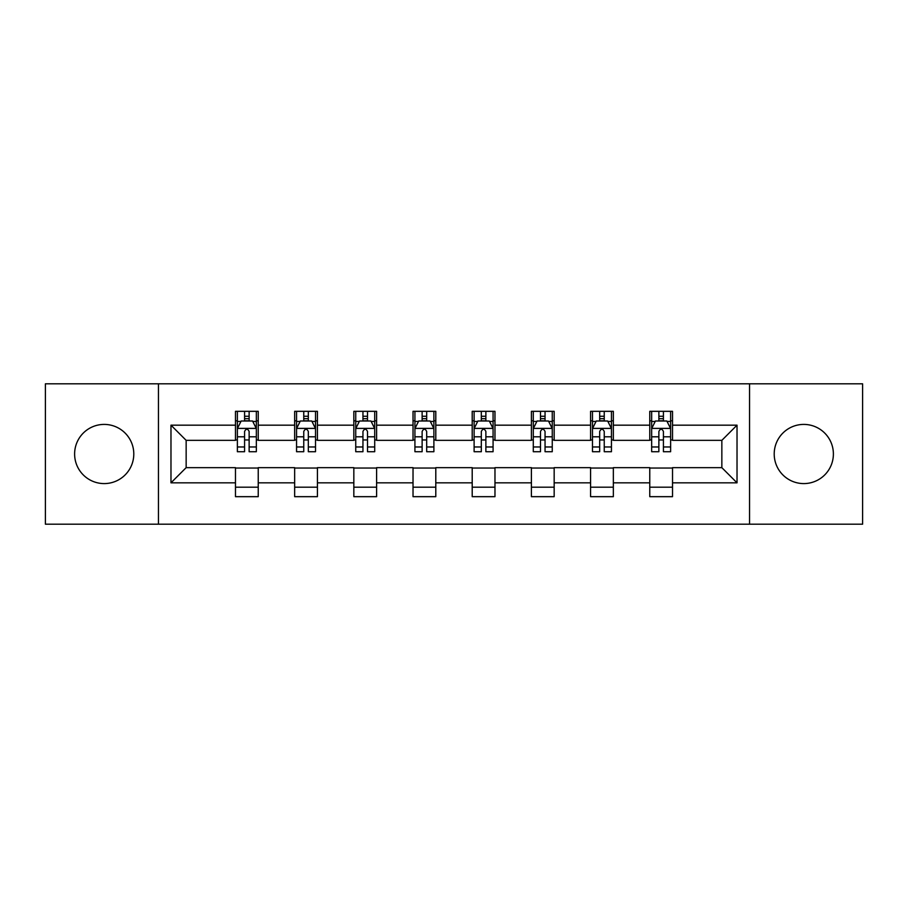 <?xml version="1.0" encoding="UTF-8"?>
<svg xmlns="http://www.w3.org/2000/svg" width="908" height="908" viewBox="0 0 908 908"><rect width="100%" height="100%" fill="white"/><g stroke="black" fill="none" stroke-linecap="round" stroke-linejoin="round"><path stroke-width="1.36" d="M803.796 424.411A29.589 29.589 0 0 0 774.206 454A29.589 29.589 0 0 0 803.796 483.589A29.589 29.589 0 0 0 833.385 454A29.589 29.589 0 0 0 803.796 424.411M104.204 424.411A29.589 29.589 0 0 0 74.615 454A29.589 29.589 0 0 0 104.204 483.589A29.589 29.589 0 0 0 133.794 454A29.589 29.589 0 0 0 104.204 424.411M749.543 524.188L862.6 524.188L862.6 383.812L749.543 383.812L749.543 524.188L158.457 524.188L158.457 383.812L45.4 383.812L45.4 524.188L158.457 524.188M749.543 383.812L158.457 383.812M672.522 425.171L672.522 411.324L649.765 411.324L649.765 425.171L613.343 425.171L613.343 411.324L590.575 411.324L590.575 425.171L554.164 425.171L554.164 411.324L531.396 411.324L531.396 425.171L494.974 425.171L494.974 411.324L472.205 411.324L472.205 425.171L435.795 425.171L435.795 411.324L413.026 411.324L413.026 425.171L376.604 425.171L376.604 411.324L353.836 411.324L353.836 425.171L317.425 425.171L317.425 411.324L294.657 411.324L294.657 425.171L258.235 425.171L258.235 411.324L235.478 411.324L235.478 425.171L170.976 425.171L170.976 482.829L186.151 467.654L235.478 467.654L235.478 496.676L258.235 496.676L258.235 467.654L294.657 467.654L294.657 496.676L317.425 496.676L317.425 467.654L353.836 467.654L353.836 496.676L376.604 496.676L376.604 467.654L413.026 467.654L413.026 496.676L435.795 496.676L435.795 467.654L472.205 467.654L472.205 496.676L494.974 496.676L494.974 467.654L531.396 467.654L531.396 496.676L554.164 496.676L554.164 467.654L590.575 467.654L590.575 496.676L613.343 496.676L613.343 467.654L649.765 467.654L649.765 496.676L672.522 496.676L672.522 467.654L721.849 467.654L721.849 440.346L672.522 440.346L672.522 425.171L737.024 425.171L737.024 482.829L672.522 482.829M649.765 482.829L613.343 482.829M590.575 482.829L554.164 482.829M531.396 482.829L494.974 482.829M472.205 482.829L435.795 482.829M413.026 482.829L376.604 482.829M353.836 482.829L317.425 482.829M294.657 482.829L258.235 482.829M235.478 482.829L170.976 482.829M649.765 425.171L649.765 440.346L613.343 440.346L613.343 425.171M590.575 425.171L590.575 440.346L554.164 440.346L554.164 425.171M531.396 425.171L531.396 440.346L494.974 440.346L494.974 425.171M472.205 425.171L472.205 440.346L435.795 440.346L435.795 425.171M413.026 425.171L413.026 440.346L376.604 440.346L376.604 425.171M353.836 425.171L353.836 440.346L317.425 440.346L317.425 425.171M294.657 425.171L294.657 440.346L258.235 440.346L258.235 425.171M235.478 425.171L235.478 440.346L186.151 440.346L170.976 425.171M186.151 440.346L186.151 467.654M737.024 482.829L721.849 467.654M721.849 440.346L737.024 425.171M235.478 420.801L237.374 420.801M244.581 420.801L249.132 420.801M256.34 420.801L258.235 420.801M235.478 439.96L237.374 439.96M244.581 439.96L249.132 439.96M256.34 439.96L258.235 439.96M235.478 468.04L258.235 468.04M235.478 487.199L258.235 487.199M294.657 468.04L317.425 468.04M294.657 487.199L317.425 487.199M294.657 420.801L296.553 420.801M303.76 420.801L308.311 420.801M315.519 420.801L317.425 420.801M294.657 439.96L296.553 439.96M303.76 439.96L308.311 439.96M315.519 439.96L317.425 439.96M353.836 468.04L376.604 468.04M353.836 487.199L376.604 487.199M353.836 420.801L355.743 420.801M362.95 420.801L367.502 420.801M374.709 420.801L376.604 420.801M353.836 439.96L355.743 439.96M362.95 439.96L367.502 439.96M374.709 439.96L376.604 439.96M413.026 468.04L435.795 468.04M413.026 487.199L435.795 487.199M413.026 420.801L414.922 420.801M422.129 420.801L426.681 420.801M433.888 420.801L435.795 420.801M413.026 439.96L414.922 439.96M422.129 439.96L426.681 439.96M433.888 439.96L435.795 439.96M472.205 468.04L494.974 468.04M472.205 487.199L494.974 487.199M472.205 420.801L474.112 420.801M481.319 420.801L485.871 420.801M493.078 420.801L494.974 420.801M472.205 439.96L474.112 439.96M481.319 439.96L485.871 439.96M493.078 439.96L494.974 439.96M531.396 468.04L554.164 468.04M531.396 487.199L554.164 487.199M531.396 420.801L533.291 420.801M540.498 420.801L545.05 420.801M552.257 420.801L554.164 420.801M531.396 439.96L533.291 439.96M540.498 439.96L545.05 439.96M552.257 439.96L554.164 439.96M590.575 468.04L613.343 468.04M590.575 487.199L613.343 487.199M590.575 420.801L592.481 420.801M599.689 420.801L604.24 420.801M611.447 420.801L613.343 420.801M590.575 439.96L592.481 439.96M599.689 439.96L604.24 439.96M611.447 439.96L613.343 439.96M649.765 468.04L672.522 468.04M649.765 487.199L672.522 487.199M649.765 420.801L651.66 420.801M658.867 420.801L663.419 420.801M670.626 420.801L672.522 420.801M649.765 439.96L651.66 439.96M658.867 439.96L663.419 439.96M670.626 439.96L672.522 439.96M249.132 416.25L244.581 416.25M256.34 446.963L249.132 446.963L249.132 451.719L256.34 451.719L256.34 428.576L252.549 420.994L241.165 420.994L237.374 428.576L237.374 451.719L244.581 451.719L244.581 446.963L237.374 446.963M237.374 428.576L237.374 411.324M256.34 428.576L256.34 411.324M244.581 420.994L244.581 411.324M249.132 411.324L249.132 420.994M249.132 446.963L249.132 431.425C247.612 428.508 246.102 428.508 244.581 431.425L244.581 446.963M308.311 416.25L303.76 416.25M315.519 446.963L308.311 446.963L308.311 451.719L315.519 451.719L315.519 428.576L311.728 420.994L300.344 420.994L296.553 428.576L296.553 451.719L303.76 451.719L303.76 446.963L296.553 446.963M296.553 428.576L296.553 411.324M315.519 428.576L315.519 411.324M303.76 420.994L303.76 411.324M308.311 411.324L308.311 420.994M308.311 446.963L308.311 431.425C306.802 428.508 305.281 428.508 303.76 431.425L303.76 446.963M367.502 416.25L362.95 416.25M374.709 446.963L367.502 446.963L367.502 451.719L374.709 451.719L374.709 428.576L370.918 420.994L359.534 420.994L355.743 428.576L355.743 451.719L362.95 451.719L362.95 446.963L355.743 446.963M355.743 428.576L355.743 411.324M374.709 428.576L374.709 411.324M362.95 420.994L362.95 411.324M367.502 411.324L367.502 420.994M367.502 446.963L367.502 431.425C365.981 428.508 364.471 428.508 362.95 431.425L362.95 446.963M426.681 416.25L422.129 416.25M433.888 446.963L426.681 446.963L426.681 451.719L433.888 451.719L433.888 428.576L430.097 420.994L418.713 420.994L414.922 428.576L414.922 451.719L422.129 451.719L422.129 446.963L414.922 446.963M414.922 428.576L414.922 411.324M433.888 428.576L433.888 411.324M422.129 420.994L422.129 411.324M426.681 411.324L426.681 420.994M426.681 446.963L426.681 431.425C425.171 428.508 423.65 428.508 422.129 431.425L422.129 446.963M485.871 416.25L481.319 416.25M493.078 446.963L485.871 446.963L485.871 451.719L493.078 451.719L493.078 428.576L489.287 420.994L477.903 420.994L474.112 428.576L474.112 451.719L481.319 451.719L481.319 446.963L474.112 446.963M474.112 428.576L474.112 411.324M493.078 428.576L493.078 411.324M481.319 420.994L481.319 411.324M485.871 411.324L485.871 420.994M485.871 446.963L485.871 431.425C484.35 428.508 482.84 428.508 481.319 431.425L481.319 446.963M545.05 416.25L540.498 416.25M552.257 446.963L545.05 446.963L545.05 451.719L552.257 451.719L552.257 428.576L548.466 420.994L537.082 420.994L533.291 428.576L533.291 451.719L540.498 451.719L540.498 446.963L533.291 446.963M533.291 428.576L533.291 411.324M552.257 428.576L552.257 411.324M540.498 420.994L540.498 411.324M545.05 411.324L545.05 420.994M545.05 446.963L545.05 431.425C543.54 428.508 542.019 428.508 540.498 431.425L540.498 446.963M604.24 416.25L599.689 416.25M611.447 446.963L604.24 446.963L604.24 451.719L611.447 451.719L611.447 428.576L607.656 420.994L596.272 420.994L592.481 428.576L592.481 451.719L599.689 451.719L599.689 446.963L592.481 446.963M592.481 428.576L592.481 411.324M611.447 428.576L611.447 411.324M599.689 420.994L599.689 411.324M604.24 411.324L604.24 420.994M604.24 446.963L604.24 431.425C602.719 428.508 601.21 428.508 599.689 431.425L599.689 446.963M663.419 416.25L658.867 416.25M670.626 446.963L663.419 446.963L663.419 451.719L670.626 451.719L670.626 428.576L666.835 420.994L655.451 420.994L651.66 428.576L651.66 451.719L658.867 451.719L658.867 446.963L651.66 446.963M651.66 428.576L651.66 411.324M670.626 428.576L670.626 411.324M658.867 420.994L658.867 411.324M663.419 411.324L663.419 420.994M663.419 446.963L663.419 431.425C661.909 428.508 660.388 428.508 658.867 431.425L658.867 446.963M256.249 428.394L237.465 428.394M237.374 421.448L240.938 421.448M252.776 421.448L256.34 421.448M244.581 436.793L237.374 436.793M256.34 436.793L249.132 436.793M249.132 418.667L244.581 418.667M315.428 428.394L296.644 428.394M296.553 421.448L300.117 421.448M311.955 421.448L315.519 421.448M303.76 436.793L296.553 436.793M315.519 436.793L308.311 436.793M308.311 418.667L303.76 418.667M374.618 428.394L355.834 428.394M355.743 421.448L359.307 421.448M371.145 421.448L374.709 421.448M362.95 436.793L355.743 436.793M374.709 436.793L367.502 436.793M367.502 418.667L362.95 418.667M433.797 428.394L415.013 428.394M414.922 421.448L418.486 421.448M430.324 421.448L433.888 421.448M422.129 436.793L414.922 436.793M433.888 436.793L426.681 436.793M426.681 418.667L422.129 418.667M492.987 428.394L474.203 428.394M474.112 421.448L477.676 421.448M489.514 421.448L493.078 421.448M481.319 436.793L474.112 436.793M493.078 436.793L485.871 436.793M485.871 418.667L481.319 418.667M552.166 428.394L533.382 428.394M533.291 421.448L536.855 421.448M548.693 421.448L552.257 421.448M540.498 436.793L533.291 436.793M552.257 436.793L545.05 436.793M545.05 418.667L540.498 418.667M611.356 428.394L592.572 428.394M592.481 421.448L596.045 421.448M607.883 421.448L611.447 421.448M599.689 436.793L592.481 436.793M611.447 436.793L604.24 436.793M604.24 418.667L599.689 418.667M670.535 428.394L651.751 428.394M651.66 421.448L655.224 421.448M667.062 421.448L670.626 421.448M658.867 436.793L651.66 436.793M670.626 436.793L663.419 436.793M663.419 418.667L658.867 418.667"/></g></svg>
